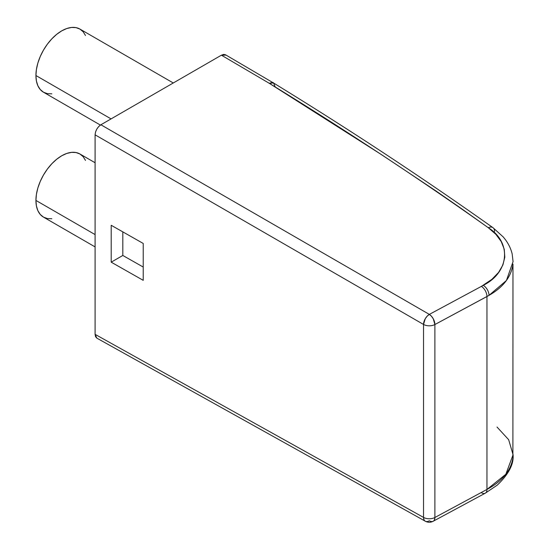 <?xml version="1.0" encoding="UTF-8"?>
<svg xmlns="http://www.w3.org/2000/svg" width="549" height="549" viewBox="0 0 549 549"><rect width="100%" height="100%" fill="white"/><g stroke="black" fill="none" stroke-linecap="round" stroke-linejoin="round"><path stroke-width="0.82" d="M35.925 200.426L95.094 234.588L35.925 200.426A36.447 21.04 120 0 0 43.474 217.116L40.269 214.453L37.881 210.686L36.419 205.95L35.925 200.426L36.419 194.332L37.881 187.909L40.269 181.383L43.474 175.028L47.379 169.071L51.832 163.746L56.671 159.265L61.694 155.786L66.724 153.459L71.555 152.361L76.016 152.533L79.921 153.981A36.447 21.04 120 0 0 51.832 163.746A36.447 21.04 120 0 0 35.925 200.426M35.925 75.522L111.063 118.9L35.925 75.522A36.447 21.04 120 0 0 43.474 92.205L40.269 89.542L37.881 85.774L36.419 81.039L35.925 75.522L36.419 69.428L37.881 62.998L40.269 56.478L43.474 50.117L47.379 44.16L51.832 38.842L56.671 34.354L61.694 30.881L66.724 28.548L71.555 27.45L76.016 27.628L79.921 29.076A36.447 21.04 120 0 0 51.832 38.842A36.447 21.04 120 0 0 35.925 75.522M497.03 427.053L508.662 439.708L513.075 454.757L505.821 474.281L486.956 489.44L434.89 517.494L434.89 324.534L489.022 295.369A8.214 4.742 -120 0 0 483.264 285.336L481.404 286.372A8.214 4.577 61.7 0 1 486.956 296.522L434.89 324.534L434.89 517.494L486.956 489.44L486.956 296.522L486.956 489.44C502.109 481.322 510.748 470.877 512.89 458.106L512.972 264.096C511.27 276.771 503.289 287.202 489.022 295.369L486.956 296.522A8.214 4.577 -118.3 0 0 481.404 286.372L491.931 279.311L498.554 272.448L502.898 264.989L504.819 257.179L504.256 249.28L501.23 241.567L495.836 234.293L488.267 227.705L462.059 209.052L435.46 190.606L381.04 154.344L269.284 83.311L221.412 55.188L100.899 124.767L98.676 126.565L96.796 129.104L95.533 132.007L95.094 134.828L95.094 334.348L95.533 336.661L96.796 338.109M225.968 55.106L221.412 55.188L269.284 83.311L273.464 82.947L225.522 54.783L223.635 54.42L221.412 55.188L100.899 124.767L429.339 314.392L481.404 286.372L429.339 314.392L100.899 124.767C97.399 127.217 95.457 130.573 95.094 134.828L95.094 334.348L423.526 517.405L423.526 324.452L95.094 134.828L423.526 324.452L423.526 517.405L95.094 334.348L96.83 338.129L425.29 521.2A8.214 4.742 -60.9 0 1 423.526 517.405C423.855 519.793 424.425 521.049 425.249 521.179L425.29 521.2A8.214 4.742 -60.9 0 0 429.339 520.761A8.214 4.57 61.7 0 0 433.182 521.255L433.264 521.207C434.053 521.09 434.595 519.848 434.89 517.494A8.214 4.57 61.7 0 1 433.182 521.255L485.254 493.201A8.214 4.57 61.7 0 1 481.404 492.707M122.818 231.877L122.818 255.463L143.227 267.047L122.818 255.463L111.2 262.168L111.2 225.282L143.227 243.454L143.227 280.34L111.2 262.168L111.2 225.282L143.227 243.454L143.227 280.34L111.2 262.168L122.818 255.463L122.818 231.877M486.956 489.44A8.214 4.57 61.7 0 1 485.254 493.201A8.214 4.57 -118.3 0 0 486.956 489.44M434.89 517.494A8.214 4.742 180 0 1 423.526 517.405A8.214 4.742 0 0 0 434.89 517.494M273.443 82.933C273.56 82.343 272.174 82.467 269.284 83.311C345.252 129.914 418.242 178.048 488.267 227.705A8.214 5.154 -54.3 0 1 492.995 227.698C422.819 177.897 349.658 129.66 273.532 82.988L275.138 86.687M434.89 324.534A8.214 4.742 180 0 1 423.526 324.452A8.214 4.66 -60 0 1 429.339 314.392L427.129 316.19L425.249 318.736L423.526 324.452A8.214 4.742 0 0 0 434.89 324.534L433.264 318.804L431.466 316.238L429.339 314.392A8.214 4.577 61.7 0 1 434.89 324.534M513.075 261.688L512.155 253.878C510.666 247.764 507.667 242.095 503.159 236.887L493.009 227.711A8.214 5.154 -54.3 0 1 494.574 231.383M492.995 227.698A8.214 5.154 125.7 0 0 488.267 227.705C511.963 242.342 509.355 272.414 483.264 285.336A8.214 4.742 60 0 1 489.022 295.369L506.425 280.498L513.075 261.571M51.832 93.831L47.379 93.653L43.474 92.205L100.405 125.076M173.285 82.974L79.921 29.076L83.125 31.732L85.507 35.5M51.832 218.735L47.379 218.557L43.474 217.116L95.094 246.913M95.094 162.744L79.921 153.981L83.125 156.643L85.507 160.411M513.075 454.915C513.905 464.18 508.642 474.247 497.291 485.11L485.254 493.201M433.182 521.255C430.56 522.614 427.925 522.593 425.29 521.2"/></g></svg>
